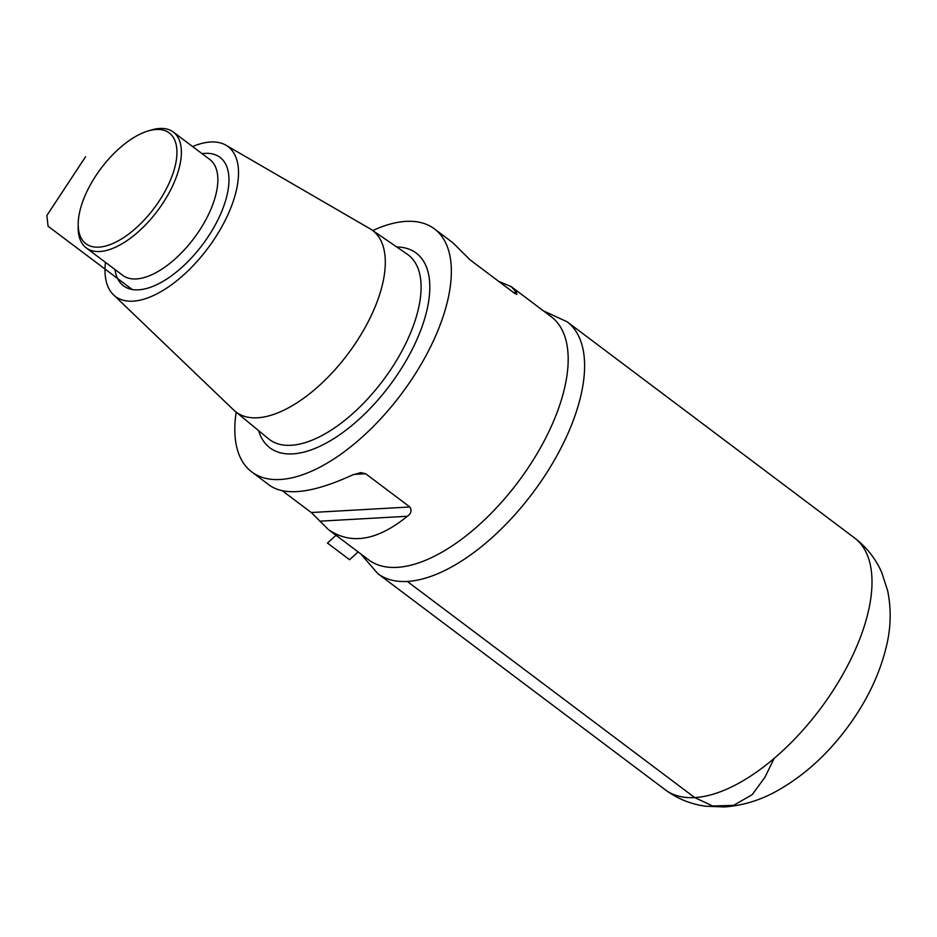 <?xml version="1.0" encoding="UTF-8"?>
<svg xmlns="http://www.w3.org/2000/svg" width="937" height="937" viewBox="0 0 937 937"><rect width="100%" height="100%" fill="white"/><g stroke="black" fill="none" stroke-linecap="round" stroke-linejoin="round"><path stroke-width="1.41" d="M360.745 553.884L377.752 573.573A157.533 75.405 -53.1 0 0 532.708 493.003A157.533 75.405 -53.1 0 0 567.119 321.789A157.533 75.405 -53.1 0 1 532.708 493.003A157.533 75.405 -53.1 0 1 377.752 573.573L665.141 789.715A157.533 75.405 -53.1 0 0 820.098 709.145A157.533 75.405 -53.1 0 0 854.521 537.92L567.119 321.789L543.483 310.897M87.375 190.574A69.315 33.182 -53.1 0 0 78.193 223.873A69.315 33.182 -53.1 0 0 120.241 239.708A69.315 33.182 -53.1 0 0 174.914 167.009A69.315 33.182 -53.1 0 0 148.034 131.004A69.315 33.182 -53.1 0 0 87.375 190.574M78.193 223.873L78.158 227.152A72.465 34.692 -53.1 0 0 86.227 247.883A72.465 34.692 -53.1 0 0 157.51 210.825A72.465 34.692 -53.1 0 0 173.333 132.058A72.465 34.692 -53.1 0 0 151.185 130.056L148.034 131.004M105.483 262.372A93.735 44.871 -53.1 0 0 113.482 294.804A93.735 44.871 -53.1 0 0 207.651 248.528A93.735 44.871 -53.1 0 0 225.981 145.235A93.735 44.871 -53.1 0 0 192.6 146.547M113.482 294.804L233.77 410.09A113.6 54.381 -53.1 0 0 235.246 411.402A113.6 54.381 -53.1 0 0 347.885 354.01A113.6 54.381 -53.1 0 0 371.778 229.87A113.6 54.381 -53.1 0 0 370.103 228.804L225.981 145.235M236.183 412.175A152.017 72.77 -53.1 0 0 251.748 471.908A152.017 72.77 -53.1 0 0 401.27 394.149A152.017 72.77 -53.1 0 0 434.487 228.921A152.017 72.77 -53.1 0 0 372.785 230.549M282.564 490.929L311.283 512.527L328.43 529.581L368.581 559.776A152.017 72.77 -53.1 0 0 518.102 482.016A152.017 72.77 -53.1 0 0 551.319 316.8L511.169 286.593L516.545 292.414L516.732 294.3L514.8 293.468L469.999 259.795L452.864 242.742L434.487 228.921M498.73 281.393L511.169 286.593M328.43 529.581C350.977 545.1 377.295 540.661 407.361 516.264C411.167 513.558 412.011 510.466 409.879 506.987L365.664 473.735L360.745 472.623L352.476 474.977C313.661 492.803 286.218 496.387 270.125 485.729L251.748 471.908M336.008 535.285L327.47 543.073L349.571 559.705L358.121 551.905M132.058 289.404L48.08 226.239L46.85 215.545L85.572 156.725M774.161 758.338L764.92 777.3L752.212 794.646L733.519 805.375L712.729 806.007L694.622 797.528L407.232 581.385M86.227 247.883L122.7 275.314A72.465 34.692 -53.1 0 0 193.982 238.256A72.465 34.692 -53.1 0 0 209.818 159.489L173.333 132.058M114.958 269.493A80.336 38.452 -53.1 0 0 202.521 244.674A80.336 38.452 -53.1 0 0 202.064 153.668M235.246 411.402L268.544 438.797A115.485 55.283 -53.1 0 0 383.046 380.445A115.485 55.283 -53.1 0 0 407.337 254.243L371.778 229.87M258.612 430.633A121.787 58.293 -53.1 0 0 389.71 385.458A121.787 58.293 -53.1 0 0 396.738 246.981M365.664 473.735L353.764 474.403M409.879 506.987L311.283 512.527M407.361 516.264L319.646 521.195M513.593 292.578L516.545 292.414M665.141 789.715C677.275 798.675 690.721 804.18 705.467 806.207L724.512 806.944C742.748 805.574 760.106 800.303 776.586 791.156C803.196 776.304 826.633 755.304 846.896 728.166C866.702 701.649 879.995 673.879 886.765 644.843C890.982 626.56 891.286 608.511 887.644 590.697L881.705 572.437C875.662 558.686 866.596 547.185 854.521 537.92"/></g></svg>
